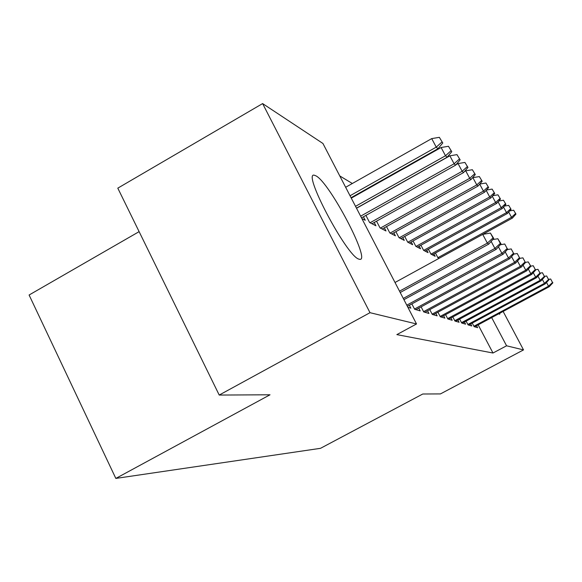 <?xml version="1.0" encoding="UTF-8"?>
<svg xmlns="http://www.w3.org/2000/svg" width="582" height="582" viewBox="0 0 582 582"><rect width="100%" height="100%" fill="white"/><g stroke="black" fill="none" stroke-linecap="round" stroke-linejoin="round"><path stroke-width="0.87" d="M499.96 313.145L499.662 314.251L498.832 313.749M358.861 259.121C346.712 256.378 301.36 170.344 314.593 175.313L315.924 175.844C329.579 182.311 371.403 262.016 359.625 259.325L358.861 259.121M364.383 190.758L363.91 190.474M352.328 183.497L339.764 175.931M139.113 231.643L29.1 295.009L115.833 478.419L320.507 448.322L422.779 394.007L440.436 393.919L523.516 349.906L506.573 345.795L491.674 317.59M115.833 478.419L270.004 394.792L219.218 395.054L117.797 188.153L262.613 103.581L322.937 143.478L416.523 323.963L370.007 312.687L262.613 103.581M428.374 249.227L430.949 254.13L435.161 256.306L433.888 253.883M466.109 321.14L468.088 324.902L471.747 325.971L470.671 323.912M413.045 240.955L415.875 246.368L420.575 248.783L419.2 246.157M452.818 316.943L454.978 321.068L459.067 322.261L457.903 320.042M395.884 231.672L399.019 237.674L404.286 240.388L402.788 237.521M437.919 312.214L440.305 316.775L444.888 318.121L443.63 315.706M376.539 221.182L380.031 227.889L385.975 230.952L384.331 227.809M421.106 306.852L423.747 311.937L428.934 313.451L427.559 310.817M363.437 216.788L365.241 220.265L361.844 218.519M407.88 307.296L410.848 308.169L409.342 305.266M416.523 323.963L396.859 334.614L492.983 353.019L478.157 324.843M411.86 303.899L414.653 309.282L420.182 310.897L418.749 308.133M365.911 215.405L369.606 222.52L375.936 225.78L374.219 222.477M429.778 309.624L432.281 314.433L437.155 315.859L435.838 313.342M386.513 226.594L389.816 232.931L395.404 235.812L393.839 232.815M445.586 314.651L447.856 318.987L452.178 320.253L450.97 317.939M404.716 236.452L407.691 242.148L412.66 244.709L411.227 241.967M459.649 319.103L461.715 323.039L465.578 324.167L464.458 322.035M420.924 245.211L423.616 250.355L428.061 252.646L426.744 250.129M472.235 323.075L474.126 326.669L477.604 327.681L476.556 325.702M435.438 253.032L437.897 257.717L439.075 258.321M503.132 311.443L523.516 349.906M219.218 395.054L370.007 312.687M492.983 353.019L506.573 345.795M492.998 237.914L493.754 238.482L490.415 233.069L492.998 237.914L487.36 243.116L488.756 244.098L400.212 292.513M399.514 291.167L487.36 243.116L482.711 234.386L395.018 282.488M490.415 233.069L482.711 234.386M488.756 244.098L493.754 238.482M442.8 142.983L439.345 137.337L442.8 142.983L437.962 148.73L436.253 147.13L431.713 138.603L345.65 187.28M441.869 142.073L436.253 147.13L350.044 195.756M437.962 148.73L351.062 197.72M431.713 138.603L439.345 137.337M500.331 243.407L501.037 243.931L497.828 238.729L500.331 243.407L494.896 248.427L496.199 249.336L403.93 299.672M491.157 241.406L494.896 248.427L403.282 298.421M497.828 238.729L492.772 239.588M496.199 249.336L501.037 243.931M507.155 248.514L504.739 243.996L507.155 248.514L501.917 253.366L503.132 254.225L407.385 306.336M498.432 246.841L501.917 253.366L406.782 305.172M504.739 243.996L500.294 244.76M503.132 254.225L507.817 249.009M451.778 151.706L448.467 146.286L451.778 151.706L447.092 157.235L445.499 155.75L441.105 147.508L351.281 198.142M450.904 150.862L445.499 155.75L355.522 206.326M447.092 157.235L356.468 208.152M441.105 147.508L448.467 146.286M460.144 159.839L456.972 154.63L460.144 159.839L455.604 165.172L454.113 163.782L449.864 155.816L356.526 208.254M459.336 159.053L454.113 163.782L360.629 216.169M455.604 165.172L361.509 217.872M449.864 155.816L456.972 154.63M513.535 253.286L511.192 248.914L513.535 253.286L508.472 257.986L509.606 258.779L415.948 309.66M505.22 251.897L508.472 257.986L414.529 309.035M511.192 248.914L507.3 249.583M509.606 258.779L514.146 253.752M519.5 257.753L517.231 253.519L519.5 257.753L514.604 262.3L515.667 263.049L424.889 312.272M511.563 256.611L514.604 262.3L423.601 311.661M517.231 253.519L513.826 254.108M515.667 263.049L520.075 258.19M467.972 167.441L464.916 162.429L467.972 167.441L463.563 172.585L462.166 171.283L458.049 163.571L455.975 164.735M467.208 166.707L462.166 171.283L370.057 222.753M463.563 172.585L371.963 223.735M458.049 163.571L464.916 162.429M475.298 174.564L472.366 169.726L475.298 174.564L471.013 179.532L469.71 178.318L465.709 170.839L464.451 171.545M474.585 173.873L469.71 178.318L380.395 228.079M471.013 179.532L382.185 229.002M465.709 170.839L472.366 169.726M525.095 261.944L522.898 257.841L525.095 261.944L520.359 266.352L521.356 267.058L433.277 314.724M517.507 261.027L520.359 266.352L432.12 314.127M522.898 257.841L519.93 258.35M521.356 267.058L525.633 262.351L528.216 261.9L530.864 266.265L528.216 261.9M482.172 181.257L479.35 176.579L482.172 181.257L478.011 186.058L476.782 184.909L472.904 177.663L472.373 177.954M481.503 180.602L476.782 184.909L390.107 233.084M478.011 186.058L391.788 233.949M472.904 177.663L479.35 176.579M530.355 265.887L525.764 270.164L526.703 270.819L441.171 317.03M523.08 265.159L525.764 270.164L440.13 316.441M526.703 270.819L530.864 266.265M488.647 187.542L485.919 183.024L488.647 187.542L484.595 192.191L483.438 191.114L399.237 237.791M488.014 186.931L483.438 191.114L479.692 184.116M484.595 192.191L400.831 238.613M479.743 184.065L485.919 183.024M535.309 269.59L533.228 265.719L535.309 269.59L530.849 273.744L531.737 274.369L448.613 319.205M528.332 269.037L530.849 273.744L447.667 318.63M533.228 265.719L530.799 266.141M531.737 274.369L535.782 269.946M494.736 193.464L492.11 189.092L494.736 193.464L490.793 197.967L489.709 196.956L407.851 242.228M494.147 192.889L489.709 196.956L486.181 190.372M490.793 197.967L409.35 243M486.465 190.045L492.11 189.092M539.972 273.089L537.957 269.328L539.972 273.089L535.651 277.127L536.488 277.716L455.641 321.264M533.272 272.689L535.651 277.127L454.782 320.697M537.957 269.328L535.666 269.721M536.488 277.716L540.431 273.424M500.491 199.059L497.952 194.817L500.491 199.059L496.65 203.431L495.624 202.471L415.984 246.419M499.931 198.513L495.624 202.471L492.292 196.258M496.65 203.431L417.403 247.154M492.794 195.69L497.952 194.817M544.388 276.392L542.424 272.732L544.388 276.392L540.183 280.32L540.976 280.873L462.283 323.206M537.935 276.13L540.183 280.32L461.511 322.646M542.424 272.732L540.256 273.103M540.976 280.873L544.817 276.712M505.933 204.347L503.466 200.237L505.933 204.347L502.186 208.589L501.211 207.679L423.674 250.384M505.402 203.831L501.211 207.679L498.068 201.816M502.186 208.589L425.013 251.075M498.759 201.03L503.466 200.237M548.557 279.513L546.644 275.955L548.557 279.513L544.476 283.339L545.225 283.863L468.568 325.04M542.351 279.382L544.476 283.339L467.877 324.494M546.644 275.955L544.599 276.305M545.225 283.863L548.964 279.818M511.083 209.353L508.697 205.359L511.083 209.353L507.424 213.47L506.5 212.612L430.964 254.138M510.581 208.865L506.5 212.612L503.525 207.068M507.424 213.47L432.23 254.792M504.39 206.093L508.697 205.359M552.514 282.474L550.652 279.004L552.514 282.474L548.535 286.206L549.248 286.7L474.534 326.786M546.527 282.459L548.535 286.206L473.908 326.255M550.652 279.004L548.71 279.338M549.248 286.7L552.9 282.765M515.965 214.096L513.651 210.218L515.965 214.096L512.393 218.105L511.52 217.29L437.882 257.695M515.485 213.63L511.52 217.29L508.697 212.037M512.393 218.105L482.725 234.379M509.716 210.888L513.651 210.218"/></g></svg>
